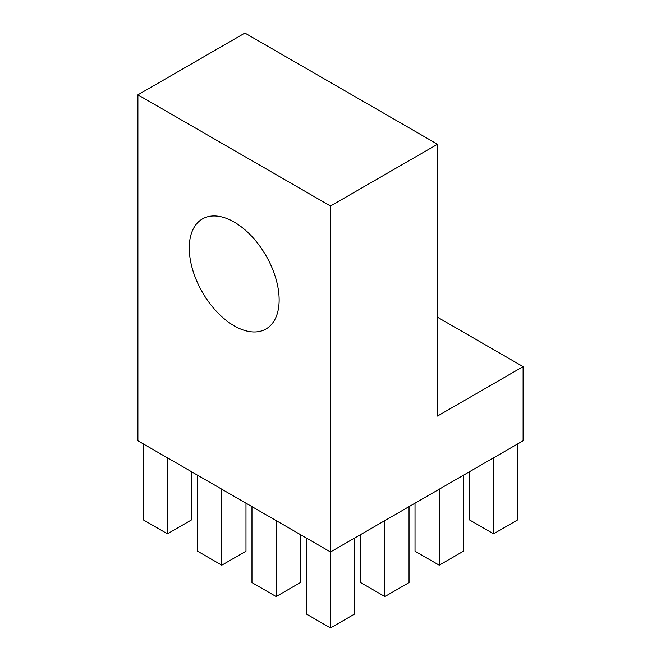 <?xml version="1.0" encoding="UTF-8"?>
<svg xmlns="http://www.w3.org/2000/svg" width="661" height="661" viewBox="0 0 661 661"><rect width="100%" height="100%" fill="white"/><g stroke="black" fill="none" stroke-linecap="round" stroke-linejoin="round"><path stroke-width="0.99" d="M234.201 222.079A63.555 36.694 -120 0 0 202.423 218.931A63.555 36.694 -120 0 0 192.681 269.862A63.555 36.694 -120 0 0 234.201 325.865A63.555 36.694 -120 0 0 265.978 329.013A63.555 36.694 -120 0 0 275.72 278.091A63.555 36.694 -120 0 0 234.201 222.079M137.901 94.829L330.5 206.017L437.499 144.247L244.9 33.05L137.901 94.829L137.901 440.771L330.5 551.968L523.099 440.771L523.099 366.64L437.499 317.222M437.499 144.247L437.499 416.058L523.099 366.64M330.5 206.017L330.5 627.95L354.684 613.986L354.684 538.004M330.5 627.95L306.316 613.986L306.316 538.004M276.141 520.587L276.141 596.569L251.965 582.605L251.965 506.623M276.141 596.569L300.325 582.605L300.325 534.542M221.79 489.206L221.79 565.188L197.606 551.224L197.606 475.242M221.79 565.188L245.975 551.224L245.975 503.161M167.431 457.817L167.431 533.807L143.255 519.843L143.255 443.862M167.431 533.807L191.616 519.843L191.616 471.78M384.859 520.587L384.859 596.569L360.675 582.605L360.675 534.542M384.859 596.569L409.035 582.605L409.035 506.623M439.21 489.206L439.21 565.188L415.025 551.224L415.025 503.161M439.21 565.188L463.394 551.224L463.394 475.242M493.569 457.817L493.569 533.807L469.384 519.843L469.384 471.78M493.569 533.807L517.745 519.843L517.745 443.862"/></g></svg>
